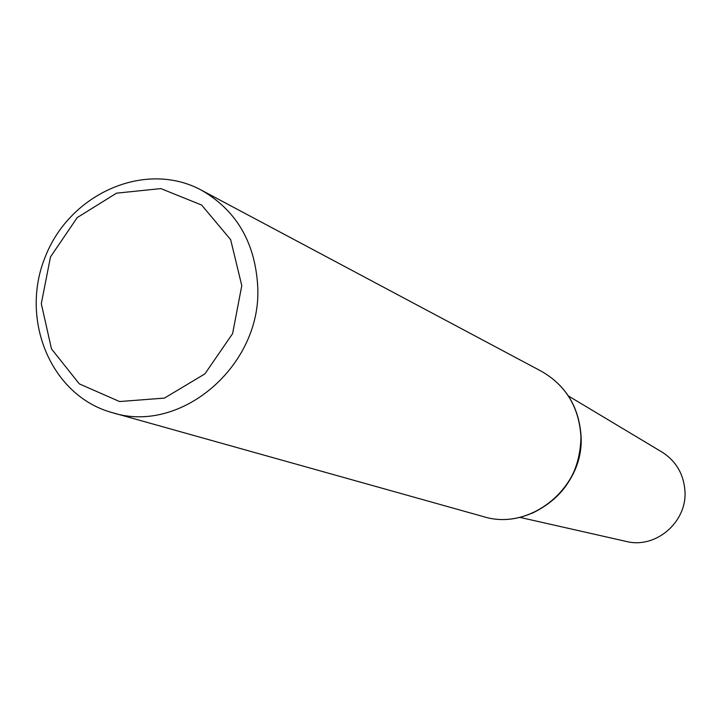 <?xml version="1.0" encoding="UTF-8"?>
<svg xmlns="http://www.w3.org/2000/svg" width="721" height="721" viewBox="0 0 721 721"><rect width="100%" height="100%" fill="white"/><g stroke="black" fill="none" stroke-linecap="round" stroke-linejoin="round"><path stroke-width="1.08" d="M257.73 286.679C261.948 365.601 180.665 434.835 112.17 412.601C51.119 395.973 19.35 319.754 45.315 256.694C70.099 193.165 145.723 159.999 201.357 190.146C236.461 210.406 255.243 242.58 257.73 286.679M661.238 451.625L662.797 452.554C676.352 461.575 683.733 474.391 684.95 490.992C687.248 521.68 656.263 548.627 627.09 541.633L625.314 541.228M241.787 285.633L232.586 333.67L204.881 373.902L164.424 398.1L119.551 401.543L79.301 383.869L51.479 348.901L41.295 303.667L50.488 256.919L77.246 217.562L116.532 193.165L160.882 188.596L201.655 205.07L230.648 239.66L241.787 285.633M580.856 435.529C584.551 487.207 530.413 531.674 483.241 516.56C530.629 531.701 584.74 487.279 581.027 435.655C578.891 406.734 565.715 385.284 541.471 371.315C565.597 385.212 578.729 406.617 580.856 435.529M581 435.79C580.441 471.94 564.146 497.769 532.116 513.253M112.17 412.601L483.241 516.56M201.357 190.146L541.471 371.315M662.797 452.554L568.418 395.973M627.09 541.633L519.76 517.345"/></g></svg>
